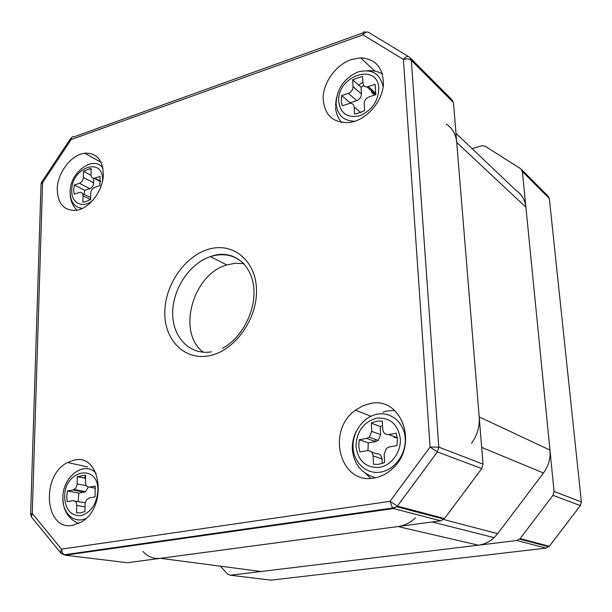 <?xml version="1.0" encoding="UTF-8"?>
<svg xmlns="http://www.w3.org/2000/svg" width="612" height="612" viewBox="0 0 612 612"><rect width="100%" height="100%" fill="white"/><g stroke="black" fill="none" stroke-linecap="round" stroke-linejoin="round"><path stroke-width="0.92" d="M455.971 133.294L516.107 190.485C521.776 194.318 525.042 199.887 525.907 207.208L549.966 450.088C550.662 458.472 548.497 466.107 543.464 472.999L497.648 533.687L494.091 537.657C489.462 541.911 484.207 544.42 478.309 545.185L261.041 571.501L160.466 558.32C153.62 559.077 147.798 556.798 143.001 551.481M137.302 544.955L136.843 544.428M415.563 517.775C410.361 522.694 404.486 525.616 397.953 526.549L160.466 558.32M419.87 512.818L419.587 513.2M446.224 124.022C452.398 128.107 455.902 134.242 456.72 142.435L479.188 416.902C479.823 426.472 477.284 435.231 471.561 443.187M354.585 121.36C369.166 116.777 382.079 100.552 383.395 84.961C383.502 67.917 375.898 58.874 360.575 57.819L351.234 59.571C336.118 64.796 323.526 81.977 323.128 97.729C324.069 115.087 332.951 123.349 349.773 122.507L354.585 121.36M382.37 73.647L381.789 73.532M79.422 209.641C91.157 205.984 102.12 190.737 103.29 176.317C103.397 160.52 97.163 152.801 84.571 153.176L80.585 154.155C68.682 158.256 58.048 173.777 57.214 188.136C57.436 204.01 64.161 211.362 77.387 210.184L79.422 209.641M72.767 525.356L81.518 521.952C108.072 506.797 100.949 452.964 74.144 460.132L67.565 462.527C40.667 475.294 44.615 531.086 72.767 525.356M373.917 478.041C380.84 476.893 387.09 473.688 392.674 468.409C419.396 444.756 401.044 395.574 369.885 403.637L362.426 406.031L355.503 410.201C326.066 430.381 339.805 484.819 373.917 478.041M394.717 410.453L387.61 410.912L382.882 412.182M243.821 263.642L235.222 263.237L226.792 264.95C192.573 274.375 176.57 332.821 203.383 352.252M410.736 58.392L451.717 99.504L453.454 102.502L483.059 464.141L481.774 468.585L444.48 518.555L440.77 520.82L127.441 562.734L65.247 555.191L393.424 508.557L392.499 508.021L390.028 501.327L430.075 447.02L403.4 59.448L363.015 34.823L71.176 139.544L42.588 182.636L32.268 513.407L61.452 549.155L390.028 501.327L397.372 506.101L444.48 518.555M365.249 473.198L370.75 478.37M472.112 148.647L481.858 145.794L485.025 146.138L520.743 168.767L522.373 171.498L554.059 491.444L581.369 501.947L580.352 505.589L549.301 546.287L546.156 548.107L271.001 580.153L230.349 575.219L516.857 540.518L520.154 538.575L549.301 546.287M521.814 169.838L547.755 195.863L549.324 198.487L581.369 501.947M580.352 505.589L552.965 495.307L520.154 538.575M230.349 575.219L227.679 574.194L220.297 566.161M552.965 495.307L554.059 491.444M74.335 185.023L79.476 183.302C81.786 182.254 83.087 180.31 83.377 177.457L83.5 171.291L89.413 168.813L91.15 168.69L91.035 174.879C91.157 177.312 92.236 178.452 94.271 178.306L100.062 176.417L99.917 185.658L94.653 187.394C92.305 188.442 90.989 190.409 90.706 193.285L90.591 199.558L85.297 201.853L82.88 202.059L83.01 195.802C82.888 193.323 81.801 192.176 79.744 192.344L74.129 194.157L73.677 189.774L74.335 185.023L84.724 190.355L89.834 188.672C92.137 187.639 93.422 185.711 93.705 182.896L93.781 178.352M84.104 194.562L84.724 190.355M90.63 197.577L82.605 193.797M83.5 171.291L91.05 175.315M67.427 490.954L72.966 489.983L75.811 488.039L77.104 484.88L77.395 476.633L85.596 475.157L85.466 482.424C85.657 485.637 87.011 487.19 89.536 487.076L95.212 486.081L95.044 496.936L89.352 497.9L86.422 499.912L85.16 503.064L84.938 511.41L84.357 511.716L80.149 512.971L76.607 512.772L76.76 505.428C76.569 502.192 75.23 500.624 72.744 500.723L67.182 501.672L66.708 496.409L67.427 490.954L78.749 493.096L84.257 492.14L85.466 491.696L88.365 487.06M78.206 501.71L78.749 493.096M77.173 490.786L77.364 490.143M83.989 478.033L85.573 476.35M76.607 512.772L77.808 512.971M85.206 502.781L74.779 501.09M77.341 476.664L85.542 478.354M359.244 439.722L366.611 438.429L369.243 437.19L371.759 431.368L371.308 423.129L372.823 422.418L377.543 421.117L382.301 421.132L382.775 429.402C383.319 433.051 385.285 434.772 388.681 434.558L396.255 433.227L397.448 439.271L396.997 445.613L389.4 446.898L386.539 448.305L384.183 454.035L384.657 462.45L383.892 462.817L378.331 464.378L373.542 464.263L373.091 455.894C372.547 452.207 370.604 450.47 367.261 450.662L359.864 451.924L358.762 445.949L359.244 439.722L368.286 442.881L375.584 441.619L378.185 440.395L380.672 434.658L380.213 426.526L382.554 425.493M367.957 450.6L368.286 442.881M374.712 441.306L375.493 439.431M382.293 463.452L382.033 458.862C381.498 455.229 379.562 453.507 376.25 453.699L371.553 452.115M371.308 423.129L380.213 426.526M392.835 436.111L397.318 437.848M341.687 95.587L348.358 93.361C351.342 92.045 352.902 89.796 353.04 86.621L352.665 79.759L362.465 76.385L363 83.263C363.298 85.711 364.645 86.942 367.039 86.942L375.156 84.395L375.776 94.684L368.914 96.941C365.877 98.264 364.293 100.529 364.171 103.749L364.568 110.734L356.23 113.87L354.524 113.993L354.149 107.031C353.835 104.484 352.443 103.244 349.98 103.313L342.207 105.754L341.228 100.904L341.687 95.587L350.171 102.77L356.788 100.59C359.741 99.305 361.287 97.086 361.417 93.942L361.034 87.156L363.834 85.604M350.064 103.306L350.171 102.77M358.64 85.037L362.939 82.123M352.665 79.759L361.034 87.156M371.293 90.737C371.622 93.116 372.96 94.309 375.301 94.317L375.86 94.248M525.907 207.208L456.72 142.435M549.966 450.088L479.188 416.902M543.464 472.999L481.682 447.387M497.648 533.687L443.608 519.504M478.309 545.185L397.953 526.549M244.318 264.193C235.513 255.533 224.849 252.817 212.318 256.038L210.459 256.604C189.575 263.428 172.569 289.063 172.676 313.214C172.523 337.411 189.95 355.534 211.484 351.839M210.352 355.503C185.421 361.317 164.613 340.892 164.796 313.038C164.636 285.268 184.793 255.831 208.906 249.145C233.004 242.046 255.854 260.437 256.489 289.598C257.499 318.661 235.291 350.125 210.352 355.503M366.634 32.076L365.05 32.13C363.65 31.365 362.97 32.26 363.015 34.823C365.211 32.061 367.246 31.357 369.128 32.704L408.594 56.61M453.454 102.502L411.333 60.328L438.804 447.12L483.059 464.141M481.774 468.585L437.396 451.924L397.372 506.101L393.424 508.557L440.77 520.82M403.4 59.448C405.664 56.61 407.707 55.853 409.535 57.184L411.333 60.328C409.39 58.813 406.751 58.523 403.4 59.448M430.075 447.02L438.804 447.12L437.396 451.924L430.075 447.02M363.199 32.803L74.19 136.759C72.377 136.315 71.374 137.241 71.176 139.544L70.556 138.564L71.696 137.562M70.411 138.794L42.075 181.519L42.588 182.636L41.042 184.212L30.623 513.988M61.628 553.806L60.557 552.743L61.452 549.155L62.585 553.34L65.247 555.191M443.96 519.16L396.821 506.751L392.499 508.021L64.069 554.793L60.557 552.743L31.457 516.972L30.615 514.134L32.268 513.407L31.457 516.972L32.191 517.882M549.324 198.487L522.373 171.498M546.156 548.107L516.857 540.518M82.475 208.417C74.465 207.437 70.342 201.906 70.112 191.831C69.76 172.263 93.751 154.675 102.977 168.147M102.495 181.404L102.548 180.18C103.482 156.221 71.451 167.344 71.749 190.409C71.061 203.161 82.995 208.998 92.856 200.331M83.01 195.802L90.515 199.611M79.476 183.302L89.834 188.672M83.377 177.457L93.705 182.896M94.814 178.176L100.552 181.221M86.017 518.448C74.09 524.163 62.141 513.009 62.868 497.479C62.638 476.511 84.67 460.148 96.061 473.283M97.889 491.023C98.922 462.978 64.344 469.565 64.627 496.768C65.339 509.559 70.694 515.855 80.7 515.664C90.851 512.611 96.589 504.403 97.889 491.023M76.76 505.428L85.022 506.881M72.966 489.983L84.257 492.14M77.196 483.901L86.384 485.721M89.536 487.076L95.587 488.269M405.198 438.406C406.307 454.081 394.541 470.054 380.457 472.143C366.381 474.468 353.698 462.726 353.063 447.403C352.221 432.103 363.398 416.673 377.214 414.194C391.022 411.478 404.295 422.685 405.198 438.406M400.317 438.773C397.907 424.085 389.989 417.208 376.571 418.149C363.467 422.104 356.605 431.529 355.993 446.431C358.074 460.958 365.846 467.966 379.318 467.43C391.275 465.625 401.235 452.084 400.317 438.773M373.091 455.894L382.033 458.862M366.611 438.429L375.584 441.619M371.759 431.368L380.672 434.658M388.681 434.558L397.31 437.779M354.906 121.252C343.638 121.077 337.373 115.194 336.095 103.604C336.761 89.015 343.929 78.512 357.607 72.086C371.652 68.414 380.167 73.386 383.158 86.996M378.797 88.426C377.895 61.72 336.309 76.163 338.727 101.73C340.555 113.633 347.555 118.307 359.726 115.752C371.867 110.474 378.224 101.362 378.797 88.426M354.149 107.031L360.82 112.669M348.358 93.361L356.788 100.59M353.04 86.621L361.417 93.942M368.317 86.682L375.982 93.544M494.091 537.657L432.141 521.975M374.919 71.137L360.575 57.819M101.187 162.356L84.571 153.176M226.792 264.95L210.459 256.604L212.226 255.992C231.229 249.528 250.706 262.426 253.605 286.286C256.673 310.047 241.832 338.207 222.577 348.22M393.906 437.09L395.995 437.871L393.906 437.09M370.818 416.198L355.503 410.201M87.485 466.887L67.565 462.527M41.853 181.802L41.073 183.807M548.872 546.776L519.703 539.096M77.035 210.26C72.675 205.946 70.38 200.537 70.151 194.019M89.413 168.813L91.134 169.738M94.271 178.306L100.529 181.634M78.611 523.543C68.139 518.762 62.914 510.209 62.921 497.87M74.19 489.531L85.466 491.696M77.395 476.633L85.542 478.309M375.577 477.735C361.371 473.512 353.621 463.934 352.321 449.001M356.283 431.338C353.522 436.823 352.191 442.507 352.305 448.389M369.243 437.19L378.185 440.395M341.771 122.553C337.946 118.215 335.866 113.013 335.514 106.955M382.439 73.891C378.055 71.436 373.182 70.38 367.835 70.717M336.508 97.53L335.475 105.532M367.039 86.942L375.301 94.317"/></g></svg>
